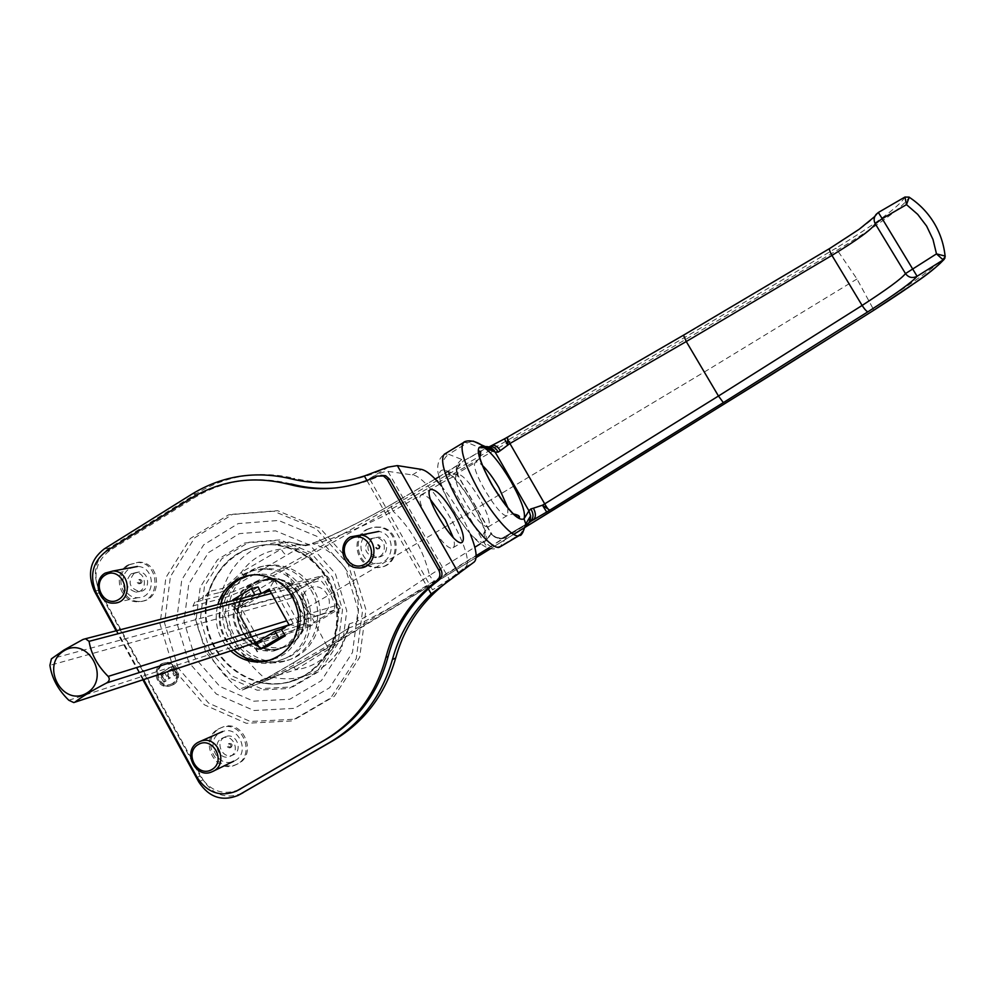 <?xml version="1.0" encoding="UTF-8"?>
<svg xmlns="http://www.w3.org/2000/svg" width="995" height="995" viewBox="0 0 995 995"><rect width="100%" height="100%" fill="white"/><g stroke="black" fill="none" stroke-linecap="round" stroke-linejoin="round"><path stroke-width="0.75" stroke-dasharray="4.97 3.73" d="M904.952 197.035L909.169 197.109M874.792 216.5L878.374 212.52L904.952 197.085M476.095 557.598L327.703 647.981L326.994 646.103C505.273 538.581 679.063 430.723 873.025 308.549L856.969 278.973L835.924 248.19C640.307 364.294 462.837 467.115 282.841 567.747L284.334 569.737C464.876 468.235 641.166 366.309 837.678 249.944C879.306 224.547 903.149 206.972 909.219 197.234C919.368 203.888 927.614 212.358 933.957 222.631C940.2 232.967 943.957 244.185 945.213 256.262L945.238 256.212M302.965 545.534L304.719 545.098L296.784 544.626L302.965 545.534L308.251 544.476C322.243 541.156 361.683 521.678 391.657 504.316L391.445 504.39C363.075 521.355 320.129 541.218 312.38 543.345L314.097 543.991L305.39 545.745L289.408 542.051C256.747 541.243 234.633 556.653 223.091 588.281L219.833 592.498C227.731 589.363 236.959 584.637 247.531 578.319L302.965 545.534M296.784 544.626L281.175 549.091C283.5 553.108 285.54 555.148 287.319 555.21M346.36 633.106L349.133 627.87L349.245 623.927L346.36 633.106L335.029 645.369L295.515 669.834L272.319 677.06L258.862 682.296C269.458 684.821 279.981 684.659 290.403 681.836C320.378 673.702 341.335 641.539 337.815 608.492C334.519 575.433 307.343 547.424 276.237 544.563C242.967 543.73 220.455 559.451 208.714 591.702L223.091 588.281C227.059 585.632 233.116 580.309 241.275 572.324C251.337 558.692 264.645 550.956 281.175 549.091L241.275 572.324C243.588 576.304 245.666 578.306 247.531 578.319M208.714 591.702L205.393 596.005L194.746 602.199L193.042 605.868C198.055 639.735 213.427 667.57 239.148 689.348L265.715 679.038C278.899 673.503 299.321 662.521 326.994 646.103L306.821 607.945L284.334 569.749C256.163 584.998 235.131 594.662 221.238 598.766L222.892 595.234L194.746 602.199M856.969 278.973L708.602 369.443L469.416 512.649L306.821 607.945M491.406 445.71L507.45 437.178M489.689 446.519L487.575 447.551M489.428 446.743L463.085 461.145L457.377 467.861L458.061 476.107C456.27 475.709 452.862 476.804 447.849 479.403L440.561 483.62M473.147 441.071L467.749 442.675L480.56 448.098L483.209 446.942M480.56 448.098L486.406 447.986L463.085 461.145L461.817 459.479C456.481 463.521 455.013 468.633 457.414 474.802L458.434 475.846M435.213 479.03L391.433 504.39C390.712 505.348 391.246 507.587 393.05 511.094C365.849 525.845 327.119 541.156 314.097 543.991C343.636 554.377 363.262 589.127 357.379 621.079L349.245 623.927C343.561 650.966 328.25 668.528 303.301 676.588C293.052 679.361 282.729 679.523 272.319 677.06L267.157 677.881L294.246 662.297L349.133 627.87L354.071 626.116C367.167 621.091 405.624 599.438 435.225 581.117C433.808 581.068 431.905 579.152 429.517 575.371C403.535 592.51 369.232 616.029 357.379 621.079L354.071 626.116M391.657 504.316L446.208 472.7L460.15 463.546C456.618 467.215 455.921 471.394 458.061 476.107M522.761 532.524L501.07 545.832C494.851 548.655 489.577 547.312 485.274 541.827C478.981 545.024 467.936 533.793 452.116 508.122C438.447 482.14 435.798 469.404 444.168 469.926L457.414 474.802L490.734 533.196C490.585 535.683 488.197 538.569 483.545 541.84L480.56 543.693M273.613 588.232L293.115 623.218L340.278 608.219L309.843 626.365L291.809 594.065L322.106 575.819L273.613 588.232L269.807 590.533M268.277 591.453L241.151 607.858L260.503 642.72L293.115 623.218M291.809 594.065L241.151 607.858M945.001 257.966L945.213 256.262M348.648 628.168L294.085 662.384C292.978 663.528 293.45 666.016 295.515 669.834C312.02 667.595 325.191 659.436 335.029 645.369C332.939 641.539 332.405 639.076 333.424 637.982L333.586 637.907M258.862 682.296L255.516 682.309L269.048 677.073L294.246 662.297M255.516 682.309L243.066 689.672L239.148 689.348M873.56 310.403L873.025 308.549C913.957 282.306 937.986 264.919 945.15 256.374M708.602 369.443L469.416 512.649M311.174 590.321C327.517 617.547 311.534 656.551 282.132 661.849C256.063 667.757 228.502 646.165 225.89 618.169C222.731 590.197 245.392 564.277 272.195 565.62C289.01 566.864 301.995 575.098 311.174 590.321M530.086 521.877L502.637 537.922C497.376 538.556 493.47 536.778 490.908 532.586M519.452 535.385L525.758 525.845M525.372 526.081L529.216 522.412L525.783 524.502M488.831 547.909L504.801 537.225C499.316 539.489 494.627 538.146 490.734 533.196M525.721 524.552L506.244 536.429L506.43 537.312C500.323 540.074 495.162 538.768 490.945 533.395L485.274 541.827C492.724 533.656 458.484 473.869 444.168 469.926C441.73 463.633 443.235 458.421 448.658 454.292L444.392 454.193M340.278 608.219L322.106 575.819M295.764 598.244C288.849 586.826 279.073 580.844 266.436 580.321C245.068 582.958 234.285 595.632 234.086 618.355C238.924 640.643 252.121 651.252 273.65 650.183C295.503 647.086 307.816 618.318 295.764 598.244M309.843 626.365L260.503 642.72M302.517 596.353C314.457 616.216 302.244 644.673 280.602 647.757C259.285 648.815 246.225 638.317 241.424 616.266C241.623 593.791 252.307 581.229 273.476 578.617C285.988 579.14 295.677 585.048 302.517 596.353M313.699 589.637C304.557 574.463 291.622 566.267 274.869 565.023C248.153 563.692 225.579 589.513 228.726 617.36C231.337 645.257 258.8 666.762 284.757 660.867C314.059 655.593 329.979 616.738 313.699 589.637M292.505 593.393L290.689 595.57L291.348 598.132C298.363 605.868 303.065 614.301 305.477 623.43L308.686 625.258L310.03 624.773L333.86 610.569L335.017 605.793C332.479 596.689 327.741 588.232 320.8 580.421L317.542 578.717L316.223 579.102L292.505 593.393L51.417 658.827M308.972 588.617C323.785 579.513 337.989 604.836 322.965 613.641C308.114 622.659 294.035 597.423 308.972 588.617M288.786 645.457C318.45 629.835 304.221 576.938 270.851 578.493C249.098 581.142 238.116 594.015 237.904 617.124C242.842 639.785 256.262 650.556 278.177 649.436L288.786 645.457M288.152 645.68L277.53 649.66C255.603 650.78 242.171 639.996 237.233 617.323C237.444 594.189 248.427 581.291 270.205 578.642C303.599 577.1 317.84 630.046 288.152 645.68C317.84 630.046 303.599 577.1 270.205 578.642C248.427 581.291 237.444 594.189 237.233 617.323C242.171 639.996 255.603 650.78 277.53 649.66L288.152 645.68M305.316 675.157C331.086 657.583 341.347 632.497 336.099 599.898C326.907 568.207 306.92 549.862 276.162 544.874C236.487 540.658 201.699 578.543 206.425 619.848C210.243 661.227 252.158 692.483 290.279 681.55L305.316 675.157M304.694 675.418C330.489 657.819 340.763 632.708 335.514 600.072C326.298 568.356 306.311 549.999 275.515 544.999C235.803 540.783 200.99 578.692 205.729 620.034C209.535 661.464 251.486 692.744 289.644 681.811L304.694 675.418M430.561 499.677C426.32 495.572 423.273 494.03 421.407 495.05C412.216 498.992 445.573 554.414 453.098 547.685C454.79 546.466 454.827 543.071 453.235 537.487M432.526 589.836L369.481 478.645C377.801 473.794 383.958 471.369 387.938 471.356L412.328 474.926C430.673 475.734 478.632 559.7 465.013 567.411L449.317 579.339L432.526 589.836L451.232 578.779M470.498 534.551C463.048 516.99 453.334 500.771 441.357 485.908M369.481 478.645L387.901 467.376M387.789 467.177L384.02 469.018C354.966 482.699 325.154 485.821 294.607 478.396L290.776 478.757M142.907 679.821L116.116 630.83M284.334 647.011L273.662 651.016C251.611 652.148 238.103 641.29 233.141 618.48C233.352 595.221 244.397 582.249 266.287 579.587C299.868 578.033 314.184 631.303 284.334 647.011M171.14 666.824L175.617 674.983L174.2 675.841L170.68 669.411L166.24 672.073L169.523 678.068L168.118 678.926L164.834 672.931L161.563 674.896L165.083 681.314L163.677 682.16L159.2 674.013L171.14 666.824L160.207 673.677L164.672 681.824L166.078 680.978L162.571 674.56L165.829 672.595L169.113 678.578L170.531 677.732L167.247 671.749L171.675 669.088L175.195 675.505L176.612 674.66L172.135 666.501M176.612 674.66L175.617 674.983M175.195 675.505L174.2 675.841M171.675 669.088L170.68 669.411M167.247 671.749L166.24 672.073M170.531 677.732L169.523 678.068M169.113 678.578L168.118 678.926M165.829 672.595L164.834 672.931M162.571 674.56L161.563 674.896M166.078 680.978L165.083 681.314M164.672 681.824L163.677 682.16M160.207 673.677L159.2 674.013M171.787 683.864L168.976 684.97C156.501 688.105 152.098 665.829 164.859 664.2C175.195 661.911 181.165 678.876 171.787 683.864M172.769 683.515L169.971 684.622C157.508 687.756 153.106 665.506 165.867 663.876C176.177 661.6 182.147 678.54 172.769 683.515M172.384 684.958L169.262 686.177C155.295 689.722 150.369 664.76 164.672 662.968C176.202 660.444 182.856 679.386 172.384 684.958M173.366 684.61C183.839 679.05 177.197 660.133 165.68 662.645C151.377 664.449 156.302 689.373 170.257 685.841L173.366 684.61M242.096 793.251C226.163 799.52 213.129 795.03 203.017 779.769L99.276 590.147C91.851 573.02 95.11 559.028 109.052 548.158L196.413 493.607C226.736 475.237 259.459 470.162 294.607 478.396M231.263 747.195C232.768 744.932 232.196 743.663 229.522 743.402C227.668 745.616 228.166 746.922 231.002 747.32L231.263 747.195M230.106 747.742C231.611 745.466 231.027 744.198 228.365 743.937C226.512 746.15 226.997 747.456 229.845 747.867L230.106 747.742M220.094 732.718L222.569 731.574C239.571 724.833 250.914 754.732 233.775 761.175C217.681 768.899 204.336 741.064 220.094 732.718M218.116 729.136L221.4 727.631C242.705 719.385 256.872 756.685 235.504 764.919C215.231 774.856 198.192 739.695 218.116 729.136M219.534 728.514L222.805 727.022C244.073 718.788 258.215 756.013 236.897 764.235C216.649 774.16 199.647 739.061 219.534 728.514M141.141 583.281C142.571 581.503 142.235 580.209 140.121 579.426C137.671 580.794 137.696 582.162 140.195 583.555L141.141 583.281M139.835 583.555C141.278 581.764 140.942 580.483 138.815 579.687C136.365 581.055 136.39 582.436 138.902 583.816L139.835 583.555M129.835 568.506L137.422 566.491C155.543 566.329 156.153 597.995 138.031 597.659C123.567 598.779 117.049 575.558 129.835 568.506M127.895 564.986L137.608 562.436C160.282 562.411 161.028 601.963 138.367 601.714C120.084 603.269 111.739 573.904 127.895 564.986M129.474 564.7L139.163 562.15C161.799 562.125 162.558 601.602 139.934 601.353C121.676 602.908 113.343 573.605 129.474 564.7M379.306 548.631L380.252 546.367L378.498 544.663C375.724 545.708 375.563 547.126 378.038 548.892L379.306 548.631M378.361 548.842L379.319 546.591L377.565 544.874C374.779 545.932 374.617 547.337 377.105 549.103L378.361 548.842M368.287 533.283L378.834 531.429C397.465 534.253 394.008 565.608 375.339 563.307C360.675 562.896 355.364 540.235 368.287 533.283M366.235 529.651L372.802 527.213L379.804 527.362C402.9 531.206 398.622 570.035 375.413 567.498C356.795 567.262 349.842 538.494 366.235 529.651M367.391 529.427L373.933 526.989L380.936 527.151C403.982 530.969 399.704 569.725 376.545 567.2C357.964 566.963 351.011 538.245 367.391 529.427M288.96 624.736L300.279 626.066L257.158 651.8L256.15 644.474L289.358 624.611L269.073 589.077M257.158 651.8L231.636 605.781L236.835 608.704L255.155 642.882M231.636 605.781L274.483 579.836L269.135 589.177M274.483 579.836L300.279 626.066M266.822 646.775L262.742 640.332L257.158 643.74M262.742 640.332L256.424 642.409M289.669 656.613C328.114 636.439 310.639 567.859 267.369 568.655C241.598 567.498 219.895 592.46 222.942 619.363C225.455 646.302 251.884 667.123 276.971 661.575L289.669 656.613M254.732 643.019L236.002 609.077L242.979 604.736L239.783 598.07L258.14 586.951M242.979 604.736L236.499 606.477L233.191 600.532M232.83 599.861L239.783 598.07M254.844 594.935L262.481 592.958M236.499 606.477L255.031 595.259M237.519 653.217C248.576 661.961 260.814 665.083 274.234 662.583L286.983 657.596C325.564 637.347 308.027 568.493 264.595 569.277C244.049 569.762 229.907 579.911 222.183 599.724M221.064 603.666C217.519 621.278 221.785 636.676 233.875 649.884M236.002 609.077L262.904 592.846M230.691 650.929C217.793 637.87 213.515 622.397 217.88 604.5M220.803 603.741C216.462 621.564 220.716 636.974 233.576 649.984M273.09 659.237C316.534 647.757 304.992 572.921 260.006 574.115L248.999 575.408M370.04 538.792L376.421 537.598C388.349 539.153 386.135 559.265 374.232 557.548C364.307 553.22 362.901 546.964 370.04 538.792M372.404 538.283C365.289 546.429 366.682 552.66 376.583 556.976C388.436 558.668 390.637 538.656 378.759 537.101L372.404 538.283M130.954 573.928L135.594 572.66C147.049 572.448 147.434 592.485 135.979 592.162C125.83 588.567 124.151 582.498 130.954 573.928M134.201 573.307C127.422 581.839 129.089 587.883 139.213 591.465C150.618 591.789 150.233 571.826 138.827 572.038L134.201 573.307M221.437 738.588L222.88 737.917C233.589 733.526 240.778 752.494 229.882 756.436C219.833 761.113 211.636 743.762 221.437 738.588M224.36 737.295C214.584 742.444 222.756 759.707 232.768 755.056C243.626 751.125 236.462 732.245 225.79 736.623L224.36 737.295M239.173 789.657C223.216 795.776 210.206 791.212 200.132 775.976L99.91 592.784C92.448 575.545 95.731 561.466 109.748 550.533L193.577 498.221C223.813 479.951 256.387 475.212 291.286 483.993M143.616 679.585L116.85 630.631M337.79 487.724C352.292 486.169 366.247 482.227 379.63 475.871L380.923 475.399M205.393 596.005L219.833 592.498M193.042 605.868L221.238 598.766C226.064 631.352 240.889 658.105 265.715 679.038L269.508 679.336L243.066 689.672M282.841 567.747C256.038 582.237 236.051 591.391 222.892 595.234M904.952 197.122C899.206 206.55 876.197 223.564 835.924 248.19M463.757 442.414L467.749 442.675L448.658 454.292L461.817 459.479M507.624 437.116L683.528 335.215L829.793 248.489C858.051 231.138 874.244 219.149 878.374 212.52M308.251 544.476L304.632 545.384M439.802 484.067L393.05 511.094C411.308 528.768 423.46 550.185 429.517 575.371L474.826 547.25M446.208 472.7L446.021 472.774C445.399 473.657 446.009 475.871 447.849 479.403L483.545 541.84C485.97 545.67 487.824 547.623 489.105 547.735M507.923 507.923L507.649 515.323C501.206 521.417 467.613 465.61 475.747 462.327C477.078 461.556 479.316 462.625 482.488 465.523M479.864 499.042C469.429 481.866 461.643 473.508 456.494 473.981C453.882 477.351 456.68 486.58 464.901 501.679C475.461 519.004 483.259 527.387 488.309 526.84C490.908 523.345 488.097 514.079 479.864 499.042M253.601 683.13L267.157 677.881M513.644 534.365L490.921 548.432L513.644 534.377M327.678 647.994C301.348 663.628 281.958 674.075 269.508 679.336M435.225 581.117L476.157 555.757M506.43 537.312L500.05 546.864C488.607 554.339 472.563 541.429 451.892 508.146L442.713 489.44L438.049 472.911C436.817 464.429 438.894 458.21 444.292 454.255M291.348 598.132L49.912 665.332M68.829 700.256L305.477 623.43M310.03 624.773L256.436 642.422M316.223 579.102L82.958 639.474M271.274 593.443L320.8 580.421M335.017 605.793L286.585 620.88M288.463 625.034L333.86 610.569M465.013 567.411L474.217 561.976M412.328 474.926L421.407 469.391M382.64 469.142L384.02 469.018M366.931 480.523L428.31 588.816M173.727 669.461L160.046 624.126L165.916 577.51L190.281 538.531L228.626 514.801L273.637 511.231L316.422 528.88L348.262 564.463L362.528 610.905L356.222 658.665L330.726 697.98L291.398 720.965L246.312 723.29L204.398 704.833L173.727 669.461M387.938 471.356L449.317 579.339M178.167 668.006L164.561 622.932L170.406 576.59L194.647 537.822L232.793 514.241L277.568 510.684L320.116 528.221L351.77 563.593L365.961 609.748L359.692 657.235L334.332 696.326L295.216 719.186L250.367 721.499L208.676 703.154L178.167 668.006M196.413 493.607L192.047 494.055M203.017 779.769L198.714 781.896M99.276 590.147L94.413 591.142M109.052 548.158L104.226 548.917M205.754 652.31L196.027 620.208L200.219 587.199L217.544 559.663L244.733 542.984L276.523 540.596L306.634 553.12L328.997 578.207L339.009 610.843L334.594 644.424L316.708 672.135L289.035 688.428L257.207 690.207L227.519 677.272L205.754 652.31M195.082 658.018L184.038 621.514L188.789 583.978L208.477 552.623L239.372 533.619L275.565 530.845L309.88 545.073L335.377 573.655L346.795 610.868L341.77 649.15L321.36 680.704L289.819 699.236L253.588 701.214L219.833 686.45L195.082 658.018M188.776 662.322L176.488 621.639L181.774 579.799L203.689 544.837L238.128 523.594L278.5 520.447L316.833 536.293L345.34 568.17L358.113 609.736L352.466 652.496L329.644 687.719L294.421 708.365L253.974 710.517L216.338 694.012L188.776 662.322M209.982 650.954L200.318 619.052L204.485 586.229L221.723 558.842L248.762 542.263L280.379 539.875L310.34 552.324L332.579 577.262L342.529 609.711L338.138 643.093L320.353 670.642L292.828 686.861L261.163 688.627L231.636 675.779L209.982 650.954M200.132 775.976L197.122 777.431M99.91 592.784L96.54 593.493M109.748 550.533L106.415 551.068M193.577 498.221L190.542 498.545M379.63 475.871L377.304 476.12M276.237 544.563L289.408 542.051L304.793 545.459M438.733 476.991L460.15 463.546L457.377 467.861M502.624 537.934C503.569 539.937 489.714 535.546 490.995 533.021L457.849 475.112C456.829 472.302 456.668 469.914 457.352 467.948M479.615 458.185L475.747 462.327L456.494 473.981C448.272 475.598 444.703 475.1 445.81 472.463C446.369 470.697 456.444 477.762 470.871 500.796C481.767 520.435 486.331 532.449 484.565 536.852C481.767 536.603 483.01 533.258 488.309 526.84L507.649 515.323L513.022 513.868M348.66 628.156L349.046 626.452M290.403 681.836L303.301 676.588C327.454 668.839 342.703 652.123 349.046 626.402M242.183 690.045L268.65 679.709L301.199 663.292L476.095 557.61M531.554 520.882L525.783 524.402M525.733 524.427L502.649 537.922M273.65 650.183L280.602 647.757M266.436 580.321L273.476 578.617M282.132 661.849L284.757 660.867M272.195 565.62L274.869 565.023M73.779 702.582L74.774 702.246M256.449 642.447L308.686 625.258M270.043 591.005L317.542 578.717M273.662 651.016L278.177 649.436M266.287 579.587L270.851 578.493M289.644 681.811L290.279 681.55M275.515 544.999L276.162 544.874M453.098 547.685L462.289 542.225M421.407 495.05L430.561 489.515M165.867 663.876L164.859 664.2M169.971 684.622L168.976 684.97M165.68 662.645L164.672 662.968M170.257 685.841L169.262 686.177M238.937 794.968L237.992 795.465M229.845 747.867L231.002 747.32M228.365 743.937L229.522 743.402M213.34 771.137L212.072 771.759M222.805 727.022L221.4 727.631M236.897 764.235L235.504 764.919M138.902 583.816L140.195 583.555M138.815 579.687L140.121 579.426M138.031 597.659L113.629 603.132M139.163 562.15L137.608 562.436M139.934 601.353L138.367 601.714M377.105 549.103L378.038 548.892M377.565 544.874L378.498 544.663M375.339 563.307L357.615 567.884M380.936 527.151L379.804 527.362M376.545 567.2L375.413 567.498M255.591 642.733L236.835 608.704M236.698 608.84L263.041 592.809M269.147 589.214L269.807 588.829M267.369 568.655L264.595 569.277M276.971 661.575L274.234 662.583M260.006 574.115L257.22 574.749M378.759 537.101L376.421 537.598M376.583 556.976L374.232 557.548M138.827 572.038L135.594 572.66M139.213 591.465L135.979 592.162M225.79 736.623L222.88 737.917M232.768 755.056L229.882 756.436M237.469 790.565L236.312 791.174"/><path stroke-width="1.49" d="M909.231 197.147L906.495 204.622L904.952 197.035L909.119 197.184C919.218 203.813 927.439 212.246 933.783 222.494C940.039 232.805 943.807 243.999 945.101 256.063L936.494 253.874L943.297 260.043L945.001 257.966M878.361 212.47L876.035 214.472C873.797 217.457 873.548 220.567 875.277 223.788L905.487 273.588L936.494 253.874L932.987 239.459L926.643 226.114L917.688 214.348L906.495 204.622L882.217 218.689L878.374 212.52M507.624 437.116L507.649 444.852L504.502 438.857L491.406 445.71M504.502 438.857L507.425 437.191C506.977 437.899 507.798 440.014 509.913 443.521L500.311 450.673C497.699 446.481 494.838 444.777 491.741 445.549L489.478 446.668L495.1 452.016L482.538 446.655C474.714 445.772 477.749 458.347 491.642 484.378C507.525 510.199 518.32 521.678 524.029 518.83C525.907 512.898 521.567 500.46 511.02 481.505C499.838 462.7 490.336 451.071 482.538 446.655L481.393 444.902L473.147 441.071M487.575 447.551L489.428 446.743M500.311 450.673L498.097 452.153C496.343 448.422 493.632 446.531 489.963 446.481M483.209 446.942C487.525 445.922 491.107 447.041 493.955 450.287L481.393 444.902C470.61 438.136 463.658 441.768 463.533 442.551L463.757 442.414M498.097 452.153L495.1 452.016L528.93 510.821L524.029 518.83L525.758 523.942L522.761 532.524M874.792 216.5L859.145 229.285L829.619 248.539C829.071 249.322 829.842 251.611 831.944 255.404L862.118 305.453C887.018 289.309 901.482 278.687 905.487 273.588C908.547 277.63 912.415 278.525 917.091 276.274L882.217 218.689L875.277 223.788C871.657 229.484 857.217 240.031 831.944 255.404L686.264 341.534L509.913 443.521L544.713 503.868L542.437 505.211L546.703 512.039L549.75 510.174L542.437 505.211L533.432 508.196C536.019 513.333 536.019 517.189 533.457 519.751L546.703 512.039M269.807 590.533L268.277 591.453M945.238 256.212L944.18 259.285L945.238 256.212M533.432 508.196L530.783 508.967C533.805 513.768 533.718 517.96 530.522 521.542L530.086 521.877M530.571 521.504L533.457 519.751L530.609 521.492M525.758 525.845C529.054 523.656 530.683 520.36 530.633 515.957L528.93 510.821L530.783 508.967M723.353 402.627L867.951 311.771C866.72 311.597 864.767 309.495 862.118 305.453L718.465 396.022L723.353 402.627L549.75 510.174C548.618 509.987 546.939 507.885 544.713 503.868L718.465 396.022L686.264 341.534L683.528 335.215M49.912 665.332L51.417 658.827L63.941 650.033L82.958 639.474L85.508 638.74L89.065 641.34C91.217 654.212 97.585 665.891 108.169 676.401C110.01 678.876 109.5 681.065 106.639 682.956C91.776 690.754 81.192 697.159 74.899 702.171L73.779 702.582L68.829 700.256C58.133 689.908 51.827 678.267 49.912 665.332M63.954 650.829C39.775 665.369 62.735 707.843 86.864 693.005C111.291 678.478 87.983 635.73 63.954 650.829M453.235 537.487L445.25 519.676L430.561 499.677M454.28 514.253C462.464 529.278 465.125 538.593 462.289 542.225C454.939 548.842 421.532 493.346 430.561 489.515C435.972 488.881 443.869 497.127 454.28 514.253M428.31 588.816L431.208 593.94L474.217 561.976C477.662 558.506 476.418 549.364 470.498 534.551M441.357 485.908C433.024 475.946 426.37 470.436 421.407 469.391L397.353 465.598L387.789 467.177L364.357 475.983L366.931 480.523M116.116 630.83L94.413 591.142C86.951 573.916 90.234 559.837 104.226 548.917L192.047 494.055C222.532 475.573 255.441 470.473 290.776 478.757C315.365 484.839 339.892 483.918 364.357 475.983M446.693 581.888L451.344 578.978M431.208 593.94C412.365 612.112 399.43 633.977 392.416 659.511C381.906 696.09 361.098 723.676 330.017 742.27L237.992 795.465C221.972 801.771 208.875 797.244 198.714 781.896L142.907 679.821M447.912 581.478C421.917 600.918 404.505 626.452 395.674 658.068C385.227 694.423 364.531 721.848 333.623 740.355L238.937 794.968M198.192 744.534C212.644 735.84 226.549 761.15 211.898 769.545C197.408 778.165 183.627 752.941 198.192 744.534M197.993 742.407C181.799 750.989 195.53 779.694 212.072 771.759C229.696 765.143 218.017 734.31 200.542 741.238L197.993 742.407M105.283 574.998C119.4 566.043 133.031 590.856 118.716 599.512C104.562 608.38 91.055 583.667 105.283 574.998M105.196 573.095C92.075 580.334 98.779 604.276 113.629 603.132C132.248 603.492 131.614 570.856 112.995 571.006L105.196 573.095M350.737 538.83C365.837 529.502 380.301 555.086 364.991 564.103C349.854 573.344 335.526 547.859 350.737 538.83M350.364 536.902C337.056 544.066 342.529 567.448 357.615 567.884C376.844 570.259 380.388 537.909 361.21 534.987L350.364 536.902M262.481 592.958L269.073 589.077L288.96 624.736L281.212 629.288L285.304 635.743L266.822 646.775L260.118 649.051L278.762 637.919L275.055 631.265L281.212 629.288M257.158 643.74L255.715 644.623L254.732 643.019M260.118 649.051L256.424 642.409L275.055 631.265M233.191 600.532L232.83 599.861L251.349 588.63L254.844 594.935M261.2 593.294L258.14 586.951L251.349 588.63M222.183 599.724L221.064 603.666M233.875 649.884L237.519 653.217M285.304 635.743L278.762 637.919M217.88 604.5C221.064 594.04 227.109 586.018 236.026 580.408C242.544 576.491 249.608 574.612 257.22 574.749C280.105 577.486 293.836 590.856 298.413 614.873C298.836 639.25 288.077 654.735 266.15 661.314C252.941 663.603 241.113 660.133 230.691 650.929M248.999 575.408L238.887 579.749C230.007 585.334 223.987 593.331 220.803 603.741M233.576 649.984C243.962 659.15 255.74 662.595 268.899 660.319L273.09 659.237M116.85 630.631L96.54 593.493C89.04 576.18 92.336 562.038 106.415 551.068L190.542 498.545C220.89 480.199 253.576 475.448 288.612 484.267C318.823 492.164 348.387 489.453 377.304 476.12L383.386 475.958L387.254 479.403L438.82 570.185C440.748 574.339 440.051 577.884 436.73 580.831C411.109 600.321 394.169 625.83 385.898 657.372C375.986 693.938 355.601 721.487 324.706 740.031L236.312 791.174C220.293 797.318 207.234 792.741 197.122 777.431L143.616 679.585M380.923 475.399L385.687 475.722L389.555 479.155L440.909 569.55C442.837 573.68 442.141 577.212 438.832 580.147C413.311 599.562 396.433 624.972 388.187 656.377C378.324 692.794 358.001 720.231 327.231 738.7L237.469 790.565M288.612 484.267L291.286 483.993C306.522 488.11 322.019 489.353 337.79 487.724M904.965 197.072L909.169 197.109M519.44 535.397C514.266 539.651 494.192 517.885 478.856 490.796C464.366 464.267 459.255 448.185 463.533 442.551L444.292 454.255C439.715 460.063 444.628 476.219 459.031 502.711C474.292 529.763 494.59 551.292 500.05 546.864L519.44 535.397C521.144 536.317 523.246 532.499 525.758 523.942L530.621 515.845M507.462 437.178L683.428 335.228L829.643 248.514M440.561 483.62L439.802 484.067M867.951 311.771C895.96 293.786 912.34 281.958 917.091 276.274L944.18 259.285M482.488 465.523C487.774 470.598 493.234 477.961 498.881 487.637L507.923 507.923M873.486 310.452C748.825 388.896 628.877 463.533 513.644 534.365L768.861 376.359L873.486 310.452C913.398 284.893 936.668 268.09 943.297 260.043M476.095 557.61L490.933 548.432L476.095 557.598M873.56 310.403L915.624 282.456C926.967 274.931 936.432 267.282 944.006 259.496L944.23 259.235M476.157 555.757L488.831 547.909M480.56 543.693L474.826 547.25M256.436 642.422L74.899 702.171M89.065 641.34L271.274 593.443M286.585 620.88L108.169 676.401M106.639 682.956L288.463 625.034M458.869 573.692L397.353 465.598M395.674 658.068L392.416 659.511M333.623 740.355L330.017 742.27M243.265 792.617L239.173 794.818M255.155 642.882L256.088 644.387M269.135 589.177L262.904 592.846M440.909 569.55L438.82 570.185M389.555 479.155L387.254 479.403M438.832 580.147L436.73 580.831M388.187 656.377L385.898 657.372M327.231 738.7L324.706 740.031M240.616 788.873L237.755 790.391M878.374 212.457L904.952 197.035M435.213 479.03L438.733 476.991M513.022 513.868C517.823 514.801 519.937 516.007 519.365 517.487C515.398 517.798 506.691 507.599 493.246 486.866C479.192 462.227 477.749 450.834 479.403 451.108C480.995 451.033 481.058 453.397 479.615 458.185M530.422 521.616L531.554 520.882M530.633 515.97L529.253 522.537L530.522 521.529M74.774 702.246L256.449 642.447M85.508 638.74L270.043 591.005M222.569 731.574L200.542 741.238M233.775 761.175L213.34 771.137M137.422 566.491L112.995 571.006M378.834 531.429L361.21 534.987M256.474 644.163L255.591 642.733M263.041 592.809L269.147 589.214M268.899 660.319L266.15 661.314M385.687 475.722L383.386 475.958"/></g></svg>
